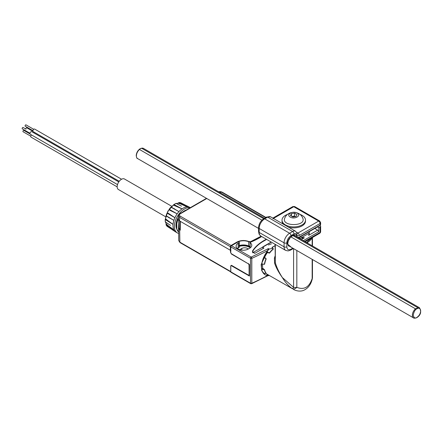 <?xml version="1.0" encoding="UTF-8"?>
<svg xmlns="http://www.w3.org/2000/svg" width="443" height="443" viewBox="0 0 443 443"><rect width="100%" height="100%" fill="white"/><g stroke="black" fill="none" stroke-linecap="round" stroke-linejoin="round"><path stroke-width="0.66" d="M415.462 318.074L417.084 317.487C420.817 314.884 421.609 311.639 419.466 307.741A5.87 3.389 120 0 0 417.588 307.575L292.889 235.582M290.896 236.889L415.462 308.804L416.835 308.367L417.588 307.575M416.835 317.637L417.588 316.845M292.801 248.174L290.99 249.221C288.487 250.361 287.103 249.559 286.842 246.823A1.955 1.13 180 0 1 284.074 246.823L259.161 232.437A7.83 4.519 120 0 0 260.783 236.025L285.696 250.406A7.83 4.519 -60 0 1 284.074 246.823L284.074 242.825L259.161 228.444A7.83 4.519 -60 0 1 264.698 218.853A1.955 1.13 -120 0 0 263.718 218.759L141.61 148.239L139.988 148.826C137.734 150.493 136.483 152.713 136.222 155.493C136.544 157.68 137.003 158.71 137.607 158.572L258.585 228.422M140.237 148.676L139.484 149.468L261.913 220.154M416.941 317.382C419.2 315.809 420.446 313.65 420.678 310.908C420.446 308.433 419.2 307.719 416.941 308.749C415.174 309.524 413.928 311.684 413.203 315.222C413.928 317.924 415.174 318.644 416.941 317.382M299.811 214.323A11.745 6.778 180 0 1 302.065 215.337A11.745 6.778 180 0 1 305.504 220.132A11.745 6.778 180 0 1 298.255 226.395A11.745 6.778 180 0 1 285.458 224.928A11.745 6.778 180 0 1 282.019 220.132L282.019 221.09A11.745 6.778 0 0 0 283.287 224.158M288.448 227.137A11.745 6.778 0 0 0 305.504 221.09L305.504 220.132M319.912 221.262A1.955 1.13 120 0 0 319.652 220.996L294.739 206.61A1.955 1.13 120 0 0 293.759 206.709A1.955 1.13 -120 0 0 292.784 206.61L272.838 218.128M300.243 236.855L301.91 237.376L309.231 233.151L308.627 235.366L317.703 230.122L314.807 228.45M309.197 231.689L309.231 233.151M309.258 232.514L309.258 233.555A8.024 4.635 180 0 1 308.627 235.366M301.362 239.558L304.363 237.825A8.024 4.635 180 0 1 298.527 237.919M304.363 237.825L301.91 237.376M320.051 225.404L320.056 225.404A1.955 1.13 0 0 1 320.632 226.207L320.632 231.639A1.955 1.844 180 0 1 319.912 233.068A1.955 1.13 -120 0 0 320.056 232.437L320.056 227.004L318.81 227.724L318.81 231.717L303.3 240.676M275.352 257.887L274.4 258.208L275.064 256.071M265.695 273.392A16.147 9.325 120 0 0 265.894 273.514L292.485 288.758C288.681 286.172 285.303 282.435 282.341 277.545C278.736 272.5 276.161 267.749 274.616 263.286L274.4 258.208M275.064 245.771A16.147 9.325 120 0 0 273.968 246.341A16.147 9.325 120 0 0 272.063 247.626M273.204 248.661L273.32 249.104A16.147 9.325 120 0 0 269.615 253.014L267.356 252.599A16.147 9.325 120 0 0 264.659 257.267L266.149 259.011A16.147 9.325 120 0 0 264.615 264.178L264.178 264.299M262.688 264A16.147 9.325 120 0 0 262.71 268.231L264.615 269.837A16.147 9.325 120 0 0 266.149 273.226L265.994 273.226M261.658 236.529A68.51 39.554 180 0 1 259.437 237.874A68.51 39.554 180 0 1 250.201 242.338L250.123 242.67A7.143 4.125 180 0 1 251.774 245.306A7.143 4.125 180 0 1 249.68 248.218L248.296 249.021A7.143 4.125 180 0 1 240.51 249.913A7.143 4.125 180 0 1 236.097 246.103A7.143 4.125 180 0 1 238.19 243.185L239.076 242.675A0.781 0.454 0 0 0 239.303 242.354A0.781 0.454 0 0 0 238.877 241.956A0.781 0.454 0 0 0 238.063 241.989A8.81 5.083 180 0 0 237.016 242.509L231.479 245.704L251.209 257.095A0.98 0.487 65.9 0 1 251.807 258.341A234.884 135.608 0 0 0 267.638 250.583L268.392 248.606L269.15 249.044L272.96 248.318L271.969 247.421L275.064 245.632M269.15 275.574A17.615 10.172 -60 0 1 266.819 275.435A17.615 10.172 -60 0 1 265.163 274.782A17.615 10.172 -60 0 1 263.768 273.674A17.615 10.172 -60 0 1 261.702 269.1A17.615 10.172 -60 0 1 261.702 264.117A17.615 10.172 -60 0 1 263.768 257.161A17.615 10.172 -60 0 1 266.819 251.879L269.477 252.831A16.247 9.381 -60 0 1 273.121 248.994L272.96 248.318M271.398 242.155L263.242 246.862A0.98 0.565 0 0 0 262.954 247.26A0.98 0.565 0 0 0 263.242 247.659L263.934 248.063L254.941 253.252L252.588 252.217L252.549 251.43A0.98 0.565 180 0 1 252.455 251.187A0.98 0.565 180 0 1 252.516 250.998A48.935 28.252 180 0 1 266.354 239.242M252.588 252.217L252.549 251.43M180.284 213.803A0.98 0.565 60 0 0 179.797 213.753L178.446 215.769L179.592 217.391A0.98 0.565 -60 0 1 180.284 216.195C179.149 215.398 179.149 214.6 180.284 213.803L206.776 198.508M178.446 215.769L178.396 219.296L179.542 220.913L179.592 217.391L230.338 246.685L231.024 245.488L180.284 216.195M179.542 220.913L230.338 250.24L230.786 250.14M261.37 236.363A68.466 39.527 0 0 1 258.956 237.836A68.466 39.527 0 0 1 250.982 241.778L248.828 241.524C244.686 240.034 240.754 240.2 237.027 242.022L231.024 245.488L237.166 242.26A8.854 5.111 180 0 1 248.711 241.773L248.684 245.954A8.81 5.083 0 0 0 239.303 245.538M178.557 229.989L178.413 227.53L179.675 229.784L179.864 242.177A0.98 0.565 120 0 0 180.063 242.614L178.717 240.599L179.864 242.177L230.775 271.57L230.731 265.833L231.556 265.357L248.578 275.186L249.127 274.87L249.049 264.848L248.49 263.89L231.467 254.06L230.631 252.626L230.338 250.24L230.338 246.685L231.163 245.727M180.301 221.35L180.301 230.144L179.675 229.784L179.808 221.068M230.892 250.4L230.615 250.4M250.035 246.635A68.51 39.554 180 0 1 249.835 246.712L249.78 246.685A8.81 5.083 0 0 0 239.303 245.826M248.684 245.954A1.955 1.13 0 0 0 250.035 246.17M178.651 220.116L178.717 240.599M249.049 264.848L248.628 263.651M248.578 275.186L249.403 274.87L249.47 264.759M248.717 275.264L249.47 274.832M249.835 247.277L249.835 246.712M239.303 246.347A8.81 5.083 180 0 1 249.37 247.244L249.863 247.266A68.51 39.554 0 0 0 250.035 247.2M178.413 227.53L178.59 224.152M176.934 229.369L177.361 230.471A12.725 7.348 120 0 0 178.584 231.894L176.768 229.175A0.587 0.426 161.6 0 0 176.934 229.369A12.725 7.348 120 0 1 176.497 226.428A12.725 7.348 120 0 1 176.934 222.984L176.912 222.663M250.123 247.177L250.123 247.465A7.143 4.125 180 0 1 250.439 247.703M248.218 249.066A4.015 2.315 0 0 0 241.789 248.462L240.405 249.259A4.015 2.315 0 0 0 239.79 249.714M239.076 242.675L239.076 247.471A0.781 0.454 0 0 0 239.303 247.15L239.303 242.354M239.076 247.471L238.19 247.98A7.143 4.125 180 0 0 237.431 248.501M231.479 245.704A0.98 0.565 -60 0 0 230.786 246.901L230.786 252.576A0.98 0.565 -120 0 0 231.479 253.773L249.47 264.482L249.392 276.006L231.479 265.761A0.98 0.565 -120 0 0 230.991 265.711A0.98 0.565 -120 0 0 230.786 266.16L230.786 271.836A0.98 0.565 120 0 0 230.991 272.284L250.716 283.675A0.98 0.565 -60 0 1 250.516 283.227L250.516 258.291A0.98 0.565 -60 0 1 251.209 257.095L268.392 248.606M178.402 218.72A12.725 7.348 120 0 0 177.361 221.195L176.934 222.984M177.233 230.199L177.089 229.635M273.165 249.232L273.082 248.445M269.15 249.044A17.615 10.172 120 0 0 266.819 251.879L267.4 252.543M178.413 218.194A12.354 7.132 120 0 0 177.211 220.968L177.089 221.494M266.642 239.408A48.935 28.252 0 0 0 266.359 239.552L262.206 241.95A48.935 28.252 0 0 0 252.87 250.976A1.955 1.13 0 0 0 252.748 251.364A1.955 1.13 0 0 0 253.324 252.161L253.485 252.255A2.348 1.357 60 0 1 254.548 253.313M263.275 248.44A2.348 1.357 -120 0 0 263.148 248.241L262.826 246.862L271.194 242.033M262.627 247.155L253.485 252.255M267.638 250.583L261.16 264.499L261.752 270.717L265.163 274.782M262.19 263.878L261.702 264.117L262.19 263.878L263.928 264.299L264.421 264.056A16.247 9.381 -60 0 1 265.927 258.989L265.667 258.446L264.022 257.704L263.768 257.161L264.637 257.333M264.022 273.475L265.927 273.193A16.247 9.381 -60 0 1 264.421 269.859L261.702 269.1L262.721 268.281M268.879 275.247L266.819 275.435L267.301 274.322M230.786 246.901L250.516 258.291L251.807 258.341L251.807 283.271A0.98 0.487 65.9 0 1 251.607 283.719L250.716 283.675M275.064 244.27L275.325 262.671L274.616 263.286M275.325 244.42L275.325 262.671C276.609 267.279 278.946 272.24 282.341 277.545L293.593 287.369A4.895 2.824 0 0 0 296.832 287.352C295.309 288.792 293.859 289.257 292.485 288.758L293.593 287.369L293.593 248.628M293.548 289.478C298.892 292.225 303.023 290.763 304.18 290.104C308.367 288.011 311.086 284.19 312.332 278.647L312.171 278.497C309.264 287.236 304.153 290.187 296.832 287.352L296.832 250.5M263.928 264.299L264.648 263.978M265.667 273.392L266.021 273.065M176.74 221.002L176.74 222.835M176.746 229.114A11.939 6.894 -60 0 1 175.976 225.487A11.939 6.894 -60 0 1 178.424 217.208M182.638 212.108A11.939 6.894 -60 0 1 186.198 210.054M178.607 233.411A14.193 8.195 -60 0 1 177.327 232.902A14.193 8.195 -60 0 1 174.387 226.406A14.193 8.195 -60 0 1 179.758 213.039A14.193 8.195 -60 0 1 190.13 207.789M187.71 206.344L180.689 202.756A13.777 7.952 120 0 0 178.978 202.601L178.607 202.811A0.393 0.299 86.6 0 1 178.978 202.601L187.14 206.87L180.855 204.073A55.868 42.14 -95.7 0 0 178.535 203.32L178.629 202.994L180.855 204.073M179.31 205.081L175.976 203.403A13.777 7.952 120 0 0 174.991 203.918A13.777 7.952 120 0 0 173.999 204.55L173.772 205.059L173.999 204.55L182.007 208.88L175.932 206.167A55.868 27.771 -126.1 0 0 173.806 205.331L173.811 205.037M171.386 207.174L178.933 211.604L170.998 207.208A13.777 7.952 120 0 0 169.287 209.34L169.248 209.838A0.393 0.316 132.8 0 1 169.193 209.356L177.156 213.819L171.341 211.018A55.868 5.953 -145.7 0 0 169.403 209.976L169.381 209.533M167.304 213.127L167.703 212.922A55.868 5.953 25.7 0 0 169.569 214.085L174.907 217.718L167.089 213.144A13.777 7.952 120 0 0 166.103 215.691L173.877 220.365L166.269 216.046M165.627 219.213L165.876 219.064A55.868 27.771 6.1 0 0 167.664 220.481L173.052 224.391L165.3 219.623L165.627 219.169L165.3 219.623A13.777 7.952 120 0 0 165.3 221.904L165.627 222.021L165.272 221.6M165.3 221.904L168.418 223.953M168.318 225.797L166.269 224.407L166.103 224.906A0.393 0.299 -26.6 0 1 166.097 224.479L166.502 224.164A55.868 42.14 -24.3 0 0 168.318 225.797L173.877 229.834L166.103 224.906A13.777 7.952 120 0 0 167.089 226.312L167.504 226.163L167.089 226.312L173.745 230.615M180.766 203.187L180.689 202.756L180.766 203.187M167.703 212.922L167.089 213.144L167.448 212.839A0.393 0.316 107.2 0 1 167.504 212.861L169.569 214.085M166.097 215.531L167.055 213.055A0.393 0.316 107.2 0 1 167.448 212.839L167.659 212.9M175.699 203.536L175.976 203.403M169.436 218.034L166.103 215.691M171.729 206.277L124.477 179A6.069 3.505 120 0 0 119.804 180.628A6.069 3.505 120 0 0 117.157 186.73A6.069 3.505 120 0 0 118.414 189.51L165.665 216.788M34.41 132.319A1.467 0.847 120 0 0 33.939 132.944M121.554 179.238L34.67 129.079A1.467 0.847 120 0 0 33.939 129.151A1.467 0.847 120 0 0 32.981 130.441A1.467 0.847 120 0 0 33.203 131.621L119.233 181.287M118.774 181.923L31.741 131.676A1.467 0.847 120 0 0 30.611 132.069A1.467 0.847 120 0 0 29.969 133.548A1.467 0.847 120 0 0 30.274 134.218L117.5 184.581M31.481 134.916A1.467 0.847 120 0 0 31.06 137.147L117.157 186.857M32.981 131.372L26.813 127.805A0.781 0.454 120 0 0 26.209 128.016A0.781 0.454 120 0 0 25.866 128.802A0.781 0.454 120 0 0 26.026 129.162L23.097 127.473A0.781 0.454 120 0 0 22.493 127.684A0.781 0.454 120 0 0 22.15 128.47A0.781 0.454 120 0 0 22.311 128.83L29.997 133.265M33.707 129.312L26.026 124.876A0.781 0.454 120 0 0 25.633 124.915A0.781 0.454 120 0 0 25.124 125.607A0.781 0.454 120 0 0 25.24 126.233L32.926 130.668M30.052 133.969L23.878 130.408A0.781 0.454 120 0 0 23.49 130.447A0.781 0.454 120 0 0 22.975 131.134A0.781 0.454 120 0 0 23.097 131.759L30.783 136.195M304.546 241.396L320.056 232.437A1.955 1.13 180 0 0 320.632 231.639L319.652 233.334A1.955 1.13 -120 0 0 319.912 233.068M317.703 230.122L318.81 231.717M317.437 226.932L318.81 227.724M320.056 227.004A1.955 1.13 0 0 0 320.632 226.207M297.69 237.437L299.031 237.226L320.056 225.088A1.955 1.13 0 0 0 320.632 224.285L319.857 225.537A0.98 0.565 -120 0 0 320.056 225.088L320.056 223.488A1.955 1.13 -120 0 0 318.672 221.09A1.955 1.13 120 0 1 319.652 220.996L320.632 222.691A1.955 1.844 0 0 0 320.632 222.685A1.955 1.13 180 0 1 320.632 222.691A1.955 1.13 180 0 1 320.056 223.488L299.296 235.477C297.967 236.147 297.081 235.886 296.638 234.696C296.19 233.5 295.304 233.239 293.975 233.915L290.99 235.632C288.482 237.382 287.103 239.779 286.842 242.825L286.842 246.823M291.3 247.305L287.463 243.982C287.169 237.908 295.675 231.451 297.054 236.706L297.441 237.293M282.019 220.132A11.745 6.778 180 0 1 287.706 214.323M284.727 218.222C280.967 226.683 306.578 226.672 302.796 218.222C300 210.397 287.557 210.353 284.727 218.222M290.303 217.098C285.624 214.645 292.961 210.397 297.22 213.1C301.893 215.553 294.562 219.8 290.303 217.098M290.486 215.603L291.361 213.714L294.639 213.205L297.037 214.589L296.157 216.483L292.884 216.987L290.486 215.603M295.614 216.566L294.639 216.007L291.909 216.428M294.639 213.205L294.639 216.007M291.361 216.112L291.361 213.714M288.304 245.577L413.59 317.913A5.87 3.389 -60 0 1 412.372 315.222A5.87 3.389 120 0 1 415.462 308.804M139.484 149.468A5.87 3.389 -60 0 0 136.394 155.886A5.87 3.389 120 0 0 137.607 158.572M141.61 148.239A5.87 3.389 -60 0 1 143.482 148.405L264.526 218.288M299.296 235.477A1.955 1.13 -120 0 0 297.912 233.079L296.705 232.381M297.098 233.239A1.955 1.13 -60 0 0 297.912 233.079L318.672 221.09L293.759 206.709L272.999 218.692M311.396 238.101L306.478 242.509M261.702 264.117L262.306 263.906M248.828 241.524L248.711 241.773A1.91 1.102 180 0 0 250.982 241.778L250.982 242.022M261.104 236.208L250.865 241.529M218.731 191.852L221.755 192.256L265.689 217.618M218.477 191.703L220.708 191.669L222.242 192.207A0.98 0.565 120 0 0 221.755 192.256M237.171 242.421L237.027 242.022M230.615 246.685L230.615 250.24M180.063 242.614L230.786 271.902M249.127 274.87L249.403 274.87M231.556 265.357L248.617 275.275L249.47 275.158M231.207 265.39L231.689 265.44L231.008 265.833L231.695 265.44L231.008 265.833M249.78 246.685L249.78 247.294M250.123 247.465L250.123 242.67M177.361 230.471L177.211 229.983M263.242 248.39L263.242 247.659M252.516 251.38L252.516 250.998M238.19 243.185L238.19 247.98M241.789 250.14L241.789 248.462M240.405 249.259L240.405 249.891M230.786 271.836L250.516 283.227A0.98 0.565 0 0 0 251.807 283.271A234.884 135.608 0 0 0 267.55 275.563M231.479 265.761L231.805 265.573M267.417 251.829L268.043 252.549M264.958 257.881L264.022 257.704M263.081 268.702L262.19 269.422M267.777 274.599L267.417 275.435M268.879 252.881L269.145 253.18M249.47 275.828L249.193 275.989M177.156 221.074A0.98 0.565 0 0 0 176.912 220.841A0.587 0.338 -60 0 1 176.956 220.597L177.211 220.968M176.884 220.559L176.956 220.597A11.745 6.778 -60 0 1 178.424 217.358M183.192 211.793A11.745 6.778 -60 0 1 184.388 211.001A11.745 6.778 -60 0 1 185.578 210.414M262.826 246.862L262.826 247.737M253.324 252.643L253.324 252.161M265.667 258.446L266.06 258.524M312.332 278.647L312.459 277.539A4.895 2.824 180 0 1 312.171 278.497L312.171 259.354M312.171 245.793L312.171 237.885A25.445 14.691 180 0 1 307.021 242.819M312.105 237.692A0.393 0.299 31.9 0 1 312.171 237.885A4.895 2.824 180 0 0 312.337 237.559M190.357 207.656L190.13 207.523A14.193 8.195 120 0 0 188.917 207.031A14.193 8.195 -60 0 0 187.14 206.87A14.193 8.195 120 0 0 184.061 207.695A14.193 8.195 -60 0 0 182.007 208.88A14.193 8.195 120 0 0 178.933 211.604A14.193 8.195 -60 0 0 177.156 213.819A14.193 8.195 120 0 0 174.907 217.718A14.193 8.195 -60 0 0 173.877 220.365A14.193 8.195 120 0 0 173.052 224.391A14.193 8.195 -60 0 0 173.003 225.609A14.193 8.195 -60 0 0 173.052 226.761A14.193 8.195 120 0 0 173.877 229.834A14.193 8.195 -60 0 0 174.907 231.296A14.193 8.195 120 0 0 175.943 232.104L177.327 232.902M268.43 244.985L271.515 243.777M173.667 204.982A12.897 7.448 120 0 0 171.236 207.069M169.11 209.672A12.897 7.448 120 0 0 167.288 212.823M166.103 215.968A12.897 7.448 120 0 0 165.51 219.113M178.418 203.165A12.897 7.448 120 0 0 176.447 203.547M165.66 222.242A12.897 7.448 120 0 0 166.308 224.136M173.806 205.331L175.932 206.167M169.403 209.976L171.341 211.018M167.664 220.481L165.876 219.064M259.161 228.444L259.161 232.437A1.955 1.13 180 0 1 258.585 231.639L258.585 227.641A1.955 1.13 180 0 0 259.161 228.444M289.285 246.147A5.969 3.444 -60 0 1 288.698 245.92C288.399 246.142 288.083 245.367 287.751 243.584L288.338 240.726L290.497 237.282L292.74 235.643L294.673 235.576A5.969 3.444 -60 0 1 295.16 235.975M286.842 242.825A1.955 1.13 180 0 1 284.074 242.825A7.83 4.519 -60 0 1 289.611 233.239L264.698 218.853L267.677 217.131A1.955 1.13 -120 0 0 266.697 217.037L263.718 218.759C260.562 220.885 258.85 223.848 258.585 227.641M290.99 249.221A1.955 1.13 60 0 1 290.586 250.112L293.377 248.506M290.99 235.632A1.955 1.13 -120 0 0 289.611 233.239L292.59 231.517L267.677 217.131A5.87 3.389 -60 0 1 270.612 216.843L266.697 217.037M293.975 233.915A1.955 1.13 -120 0 0 292.59 231.517A5.87 3.389 120 0 1 295.525 231.224L297.131 233.35A1.955 1.395 -16.1 0 1 296.638 234.696M299.031 237.226A0.98 0.565 60 0 1 298.826 237.675L319.857 225.537M297.054 236.706A0.98 0.709 161.6 0 1 296.771 236.905M413.59 317.913C413.579 318.246 414.46 318.257 416.232 317.941M140.841 148.372L143.482 148.405M294.174 235.405L419.466 307.741M222.242 192.207L265.972 217.452M179.797 213.753L206.488 198.342M250.035 242.526L250.035 247.321M178.413 218.155L176.757 222.763L176.768 229.175M262.954 247.953L262.954 247.26M252.687 252.803L252.643 251.663M230.991 265.711L231.517 265.407M273.215 248.695L273.292 249.121M268.419 275.435L251.607 283.719M252.748 251.364L252.748 252.311M264.621 264.144L264.211 264.288M312.459 277.539L312.459 259.52M312.459 245.965L312.459 237.487M190.13 207.523L186.326 205.58M172.355 229.779L175.943 232.104M178.396 203.243L178.861 202.578L180.716 202.761L188.314 206.682M173.695 205.214L173.822 204.539L176.142 203.398L181.552 206.183M169.359 209.949L169.148 209.29L170.843 207.18L174.692 208.924M165.726 219.025L165.2 219.473L165.372 222.048L170.489 225.343M166.291 224.158L165.549 222.17M165.328 219.219L167.914 211.078L173.667 204.777M178.424 203.138L176.331 203.492M166.363 224.08L166.025 224.817L167.111 226.329L174.304 230.953M260.783 236.025L259.116 234.186L258.585 231.639M319.652 233.334L305.122 241.723M285.696 250.406L288.116 250.926L290.586 250.112M298.438 237.869L298.826 237.675M320.632 222.691L320.632 224.285M270.612 216.843L295.525 231.224M294.739 206.61L292.784 206.61"/></g></svg>

